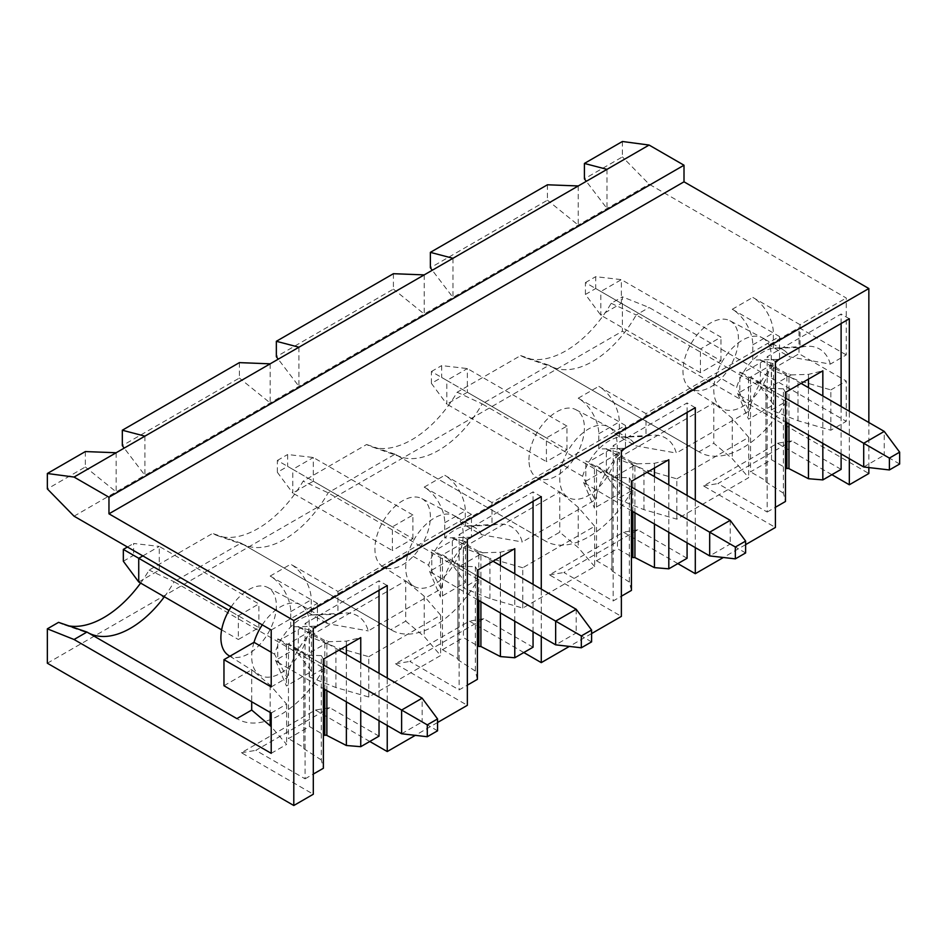 <?xml version="1.0" encoding="UTF-8"?>
<svg xmlns="http://www.w3.org/2000/svg" width="947" height="947" viewBox="0 0 947 947"><rect width="100%" height="100%" fill="white"/><g stroke="black" fill="none" stroke-linecap="round" stroke-linejoin="round"><path stroke-width="0.71" stroke-dasharray="4.74 3.55" d="M140.618 583.08A91.492 52.819 120 0 0 149.105 570.082L212.578 533.433A91.492 52.819 120 0 0 217.36 535.576A91.492 52.819 120 0 0 303.135 481.159L366.607 444.51A91.492 52.819 120 0 0 371.39 446.641A91.492 52.819 120 0 0 457.164 392.224L520.637 355.575A91.492 52.819 120 0 0 525.419 357.717A91.492 52.819 120 0 0 611.194 303.3L622.392 296.825L622.392 331.213L868.849 473.5M868.849 467.569L868.849 422.516M622.392 141.494L622.392 156.918L584.406 178.853M254.009 642.315A40.662 23.474 120 0 0 251.701 656.697A40.662 23.474 120 0 0 259.656 675.033A40.662 23.474 120 0 0 291.143 664.735A40.662 23.474 120 0 0 309.195 623.493A40.662 23.474 120 0 0 306.887 611.786L408.039 553.391A40.662 23.474 120 0 0 405.73 567.762A40.662 23.474 120 0 0 413.685 586.098A40.662 23.474 120 0 0 445.173 575.8A40.662 23.474 120 0 0 463.237 534.57A40.662 23.474 120 0 0 460.917 522.851L562.068 464.456A40.662 23.474 120 0 0 559.76 478.839A40.662 23.474 120 0 0 567.715 497.175A40.662 23.474 120 0 0 599.214 486.876A40.662 23.474 120 0 0 617.266 445.635A40.662 23.474 120 0 0 614.946 433.927L716.098 375.533L736.636 387.382A40.662 23.474 -60 0 1 752.806 360.085A40.662 23.474 -60 0 1 752.936 359.955A40.662 23.474 -60 0 1 773.214 348.247A40.662 23.474 -60 0 1 773.344 348.224A40.662 23.474 -60 0 1 774.906 348.07A40.662 23.474 -60 0 1 783.406 349.952A40.662 23.474 -60 0 1 789.514 356.853L830.33 364.122L846.251 354.924L846.251 298.009L649.097 184.18L622.392 156.918M846.251 354.924L799.019 327.662L799.019 353.74L846.251 381.014L846.251 421.332L649.097 307.503L622.392 296.825M47.35 663.22L622.392 331.213M369.792 741.477L315.363 710.049L241.426 752.735L313.303 794.237M437.561 722.502L415.307 735.346M523.821 652.542L469.392 621.125L395.455 663.811L467.345 705.314M591.591 633.579L569.348 646.422M677.851 563.619L623.422 532.19L549.485 574.876L621.374 616.379M745.62 544.643L723.378 557.487M831.88 474.684L777.451 443.267L703.514 485.953L775.404 527.455M85.348 451.565L85.348 466.978L47.35 488.912M547.437 184.783L547.437 200.196L430.376 267.776M393.407 273.707L393.407 289.119L276.346 356.711M239.378 362.63L239.378 378.054L122.317 445.635M58.548 622.357A91.492 52.819 120 0 0 63.331 624.499A91.492 52.819 120 0 0 68.965 625.92M164.352 596.788A85.68 49.469 120 0 0 174.094 581.742L149.105 570.082M86.958 632.051A85.68 49.469 120 0 0 87.692 632.478A85.68 49.469 120 0 0 88.426 632.892M522.791 608.081L522.791 567.762L594.669 526.26L594.669 566.578L522.791 608.081L489.93 598.599L463.237 587.921L478.046 579.375A85.68 49.469 -60 0 1 391.644 630.11L241.722 543.554A85.68 49.469 120 0 1 240.988 543.116L174.094 581.742L324.016 668.298L309.195 676.856L309.195 636.538L405.73 580.807L405.73 621.125L390.91 629.672L240.988 543.116L212.578 533.433M271.209 753.327L286.61 744.437L271.209 726.645M520.637 355.575L549.047 365.258L482.153 403.884L632.075 490.439L617.266 498.998L643.96 509.664L676.821 519.145L748.698 477.655L732.268 458.679L713.789 443.267L698.969 451.814L549.047 365.258A85.68 49.469 120 0 0 549.781 365.696A85.68 49.469 120 0 0 554.693 367.945A85.68 49.469 120 0 0 636.183 314.96L786.105 401.516L771.296 410.063L797.99 420.74L830.85 430.222L846.251 421.332M611.194 303.3L636.183 314.96L649.097 307.503M478.046 579.375L328.124 492.807L303.135 481.159M594.669 566.578L578.238 547.603L559.76 532.19L544.939 540.749L395.017 454.193L328.124 492.807A85.68 49.469 120 0 1 246.634 545.803L217.36 535.576M309.195 676.856L335.901 687.522L368.762 697.004L440.639 655.513L424.209 636.538L405.73 621.125M324.016 668.298A85.68 49.469 -60 0 1 237.614 719.033A85.68 49.469 -60 0 1 236.88 718.607M223.965 685.746L251.701 669.73L251.701 701.751M391.644 630.11A85.68 49.469 -60 0 1 390.91 629.672M463.237 587.921L463.237 547.603L559.76 491.884L559.76 532.19M632.075 490.439A85.68 49.469 -60 0 1 545.673 541.175A85.68 49.469 -60 0 1 544.939 540.749M617.266 498.998L617.266 458.679L713.789 402.949L713.789 443.267M786.105 401.516A85.68 49.469 -60 0 1 699.703 452.252A85.68 49.469 -60 0 1 698.969 451.814M771.296 410.063L771.296 369.756L799.019 353.74M729.853 320.725A39.206 22.633 -60 0 1 738.435 338.919A39.206 22.633 -60 0 1 721.022 378.693A39.206 22.633 -60 0 1 690.659 388.613A39.206 22.633 -60 0 1 682.976 370.94A39.206 22.633 -60 0 1 699.809 331.781A39.206 22.633 -60 0 1 729.853 320.725L762.406 337.83A40.662 23.474 -60 0 0 716.098 375.533A40.662 23.474 120 0 0 713.789 389.904A40.662 23.474 120 0 0 721.744 408.24A40.662 23.474 120 0 0 753.244 397.941A40.662 23.474 120 0 0 771.296 356.711A40.662 23.474 120 0 0 768.976 345.004L799.019 327.662M421.794 498.584A39.206 22.633 -60 0 1 430.376 516.778A39.206 22.633 -60 0 1 412.963 556.54A39.206 22.633 -60 0 1 382.6 566.472A39.206 22.633 -60 0 1 374.917 548.798A39.206 22.633 -60 0 1 391.75 509.64A39.206 22.633 -60 0 1 421.794 498.584L454.335 515.689A40.662 23.474 -60 0 0 408.039 553.391L428.577 565.241A40.662 23.474 -60 0 1 444.747 537.932L444.747 522.708A29.049 16.774 60 0 0 424.209 487.137L471.452 514.41L471.452 537.221A59.543 34.376 120 0 0 441.16 588.809L368.241 630.903A59.543 34.376 120 0 0 345.004 613.052A59.543 34.376 120 0 0 337.949 614.283L337.949 591.473L290.717 564.211A29.049 16.774 -120 0 1 311.255 599.782L311.255 615.005A40.662 23.474 -60 0 1 312.818 614.863A40.662 23.474 -60 0 1 321.317 616.734A40.662 23.474 -60 0 1 327.425 623.647L368.241 630.903M262.272 624.854A40.662 23.474 -60 0 1 300.306 604.624A40.662 23.474 -60 0 1 300.779 604.873A40.662 23.474 -60 0 1 306.887 611.786L327.425 623.647M441.16 588.809L428.577 565.241M271.209 686.93L287.13 677.732L274.547 654.176A40.662 23.474 -60 0 1 290.717 626.867A40.662 23.474 -60 0 1 290.847 626.736A40.662 23.474 -60 0 1 311.125 615.029A40.662 23.474 -60 0 1 311.255 615.005L337.949 614.283M271.209 630.015L317.411 603.334L317.411 626.145A59.543 34.376 120 0 0 287.13 677.732M830.33 364.122A59.543 34.376 120 0 0 807.093 346.271A59.543 34.376 120 0 0 800.049 347.502L800.049 324.691L846.251 298.009M779.511 336.552L779.511 359.363L752.806 360.085L752.806 344.85A29.049 16.774 60 0 0 732.268 309.278L779.511 336.552L646.008 413.626L646.008 436.437A59.543 34.376 120 0 1 653.063 435.194A59.543 34.376 120 0 1 676.3 453.045L749.219 410.951L736.636 387.382M779.511 359.363A59.543 34.376 120 0 0 749.219 410.951M625.482 425.475L625.482 448.286L598.788 449.008L598.776 433.773A29.049 16.774 60 0 0 578.238 398.202L625.482 425.475L491.978 502.549L491.978 525.36A59.543 34.376 120 0 1 499.033 524.129A59.543 34.376 120 0 1 522.27 541.98L595.19 499.886L582.606 476.317A40.662 23.474 -60 0 1 598.788 449.008A40.662 23.474 -60 0 1 598.906 448.878A40.662 23.474 -60 0 1 619.184 437.171A40.662 23.474 -60 0 1 619.314 437.159L646.008 436.437M625.482 448.286A59.543 34.376 120 0 0 595.19 499.886M471.452 514.41L337.949 591.473M271.209 652.246L274.547 654.176M317.411 603.334L270.179 576.06A29.049 16.774 60 0 1 290.717 611.632L290.717 626.867L317.411 626.145M74.044 516.186L649.097 184.18M491.978 502.549L444.747 475.276A29.049 16.774 -120 0 1 465.285 510.847L465.285 526.082L491.978 525.36M646.008 413.626L598.776 386.352A29.049 16.774 -120 0 1 619.314 421.924L619.314 437.159A40.662 23.474 -60 0 1 620.877 437.005A40.662 23.474 -60 0 1 629.376 438.875A40.662 23.474 -60 0 1 635.484 445.788L676.3 453.045M800.049 324.691L752.806 297.417A29.049 16.774 -120 0 1 773.344 332.989L773.344 348.224L800.049 347.502M116.15 452.749L116.15 491.872L85.348 466.978M606.991 169.359L606.991 208.494L586.288 181.315M452.962 258.294L452.962 297.417L432.258 270.25M578.238 185.967L578.238 225.09L547.437 200.196M298.932 347.218L298.932 386.352L278.229 359.173M424.209 274.89L424.209 314.025L393.407 289.119M144.903 436.153L144.903 475.276L124.199 448.109M270.179 363.826L270.179 402.949L239.378 378.054M387.24 725.461L387.24 678.04M849.329 458.679L849.329 411.247M695.299 547.603L695.299 500.182M541.27 636.538L541.27 589.105M379.025 736.139L329.734 707.681L315.363 710.049M379.025 720.726L379.025 673.293M379.025 590.289L379.025 580.807L305.088 623.493L305.088 778.825L255.808 750.367L329.734 707.681M387.24 585.554L379.025 580.807M241.426 752.735L255.808 750.367M275.565 660.331L277.755 662.249L277.755 638.882L286.408 644.954L288.456 643.771L288.456 684.799L311.456 671.518L294.955 649.133L275.565 660.331L286.408 685.983L288.456 684.799L288.456 738.624L309.409 726.527L323.377 734.6M305.088 778.825L313.303 774.078M311.456 671.518L311.456 630.489L288.456 643.771L303.857 652.661L303.857 653.844L305.798 655.099L321.317 655.62L321.317 759.968L323.377 768.266M321.317 759.968L303.857 748.71L303.857 747.514L288.456 738.624M309.409 726.527L309.409 631.673L324.809 640.563L329.035 641.687L346.377 641.155L360.748 637.603M401.623 733.759L422.161 721.91L298.293 650.4L298.293 627.021L300.744 628.098L280.205 639.959L323.377 664.877M294.955 649.133L298.293 650.4M277.755 662.249L323.377 688.587M138.736 581.991L159.274 570.141L258.886 627.648L238.348 639.497L238.348 615.787L229.008 610.401M221.645 629.862L238.348 639.497M437.561 730.8L422.161 721.91L422.161 698.188M338.979 650.175L300.744 628.098M123.335 561.24L133.61 555.309L159.274 570.141L159.274 546.419L258.886 603.926L238.348 615.787M258.886 627.648L258.886 603.926M142.855 555.901L159.274 546.419L133.61 543.46L133.61 555.309M277.755 638.882L280.205 639.959M286.408 644.954L286.408 685.983M303.857 652.661L303.857 747.514M303.857 653.844L303.857 748.71M321.317 655.62L323.377 659.183M360.748 710.167L360.748 662.734M329.035 641.687L305.798 655.099M346.377 701.869L346.377 654.436M346.377 645.901L346.377 641.155M326.869 690.6L326.869 640.563M324.809 689.416L324.809 640.563M298.293 627.021L311.456 630.489M313.303 628.24L305.088 623.493M127.443 547.011L133.61 543.46M231.175 606.897A39.206 22.633 -60 0 1 267.764 587.507A39.206 22.633 -60 0 1 276.346 605.701A39.206 22.633 -60 0 1 258.933 645.475A39.206 22.633 -60 0 1 228.57 655.407M841.114 469.357L791.834 440.9L777.451 443.267M841.114 453.933L841.114 406.512M841.114 323.507L841.114 314.025L767.188 356.711L767.188 512.031L717.897 483.586L791.834 440.9M849.329 318.76L841.114 314.025M703.514 485.953L717.897 483.586M737.654 393.538L739.844 395.467L739.844 372.1L748.497 378.173L750.545 376.977L750.545 418.006L773.545 404.724L757.044 382.339L737.654 393.538L748.497 419.19L750.545 418.006L750.545 471.843L771.497 459.745L785.465 467.806M767.188 512.031L775.404 507.296M773.545 404.724L773.545 363.707L750.545 376.977L765.957 385.879L765.957 387.063L767.887 388.317L783.406 388.838L783.406 493.186L785.465 501.484M783.406 493.186L765.957 481.916L765.957 480.733L750.545 471.843M771.497 459.745L771.497 364.891L786.898 373.781L791.124 374.905L767.887 388.317M863.711 466.978L884.249 455.116L760.382 383.606L760.382 360.239L762.832 361.316L742.294 373.165L785.465 398.083M757.044 382.339L760.382 383.606M739.844 395.467L785.465 421.806M700.437 372.716L600.836 315.209L585.424 294.458L585.424 282.597L600.836 291.498L600.836 315.209L621.374 303.348L720.975 360.854L700.437 372.716L700.437 349.005L600.836 291.498L621.374 279.637L621.374 303.348L595.699 288.527L595.699 276.666L621.374 279.637L720.975 337.144L700.437 349.005M899.65 464.018L884.249 455.116L884.249 431.406M801.067 383.381L762.832 361.316M720.975 360.854L720.975 337.144M739.844 372.1L742.294 373.165M748.497 378.173L748.497 419.19M786.898 422.634L786.898 373.781M760.382 360.239L773.545 363.707M765.957 385.879L765.957 480.733M765.957 387.063L765.957 481.916M783.406 388.838L785.465 392.401M822.836 443.385L822.836 395.953M791.124 374.905L808.466 374.373L822.836 370.822M808.466 435.087L808.466 387.654M808.466 379.12L808.466 374.373M788.958 423.818L788.958 373.781M775.404 361.446L767.188 356.711M585.424 294.458L595.699 288.527M585.424 282.597L595.699 276.666M762.406 337.83A40.662 23.474 -60 0 1 762.868 338.091A40.662 23.474 -60 0 1 768.976 345.004L789.514 356.853M582.606 476.317L562.068 464.456A40.662 23.474 -60 0 1 608.376 426.766A40.662 23.474 -60 0 1 608.838 427.026A40.662 23.474 -60 0 1 614.946 433.927L635.484 445.788M454.335 515.689A40.662 23.474 -60 0 1 454.809 515.949A40.662 23.474 -60 0 1 460.917 522.851L481.455 534.712L522.27 541.98M471.452 537.221L444.747 537.932A40.662 23.474 -60 0 1 444.877 537.813A40.662 23.474 -60 0 1 465.155 526.094A40.662 23.474 -60 0 1 465.285 526.082A40.662 23.474 -60 0 1 466.847 525.928A40.662 23.474 -60 0 1 475.347 527.81A40.662 23.474 -60 0 1 481.455 534.712M412.916 538.713L412.916 515.002L392.378 526.852L292.777 469.345L313.303 457.496L313.303 481.206L412.916 538.713L392.378 550.574L392.378 526.852M576.19 609.264L576.19 632.975L452.323 561.464L452.323 538.097L454.773 539.163L434.235 551.024L431.785 549.958L440.438 556.031L440.438 597.048L465.486 582.583L465.486 541.566L463.438 542.749L463.438 637.603L477.406 645.665M493.008 561.24L454.773 539.163M412.916 515.002L313.303 457.496L287.639 454.524L287.639 466.386L313.303 481.206L292.777 493.067L392.378 550.574M591.591 641.877L576.19 632.975L555.652 644.836M477.406 599.664L429.595 571.396L448.985 560.198L452.323 561.464M452.323 538.097L465.486 541.566M448.985 560.198L465.486 582.583M478.839 600.493L478.839 551.639L463.438 542.749L440.438 556.031M477.406 575.942L434.235 551.024M431.785 573.326L431.785 549.958M277.364 472.316L277.364 460.455L292.777 469.345L292.777 493.067L277.364 472.316L287.639 466.386M429.595 571.396L440.438 597.048M457.886 658.591L457.886 563.737L442.486 554.835L442.486 649.701L457.886 658.591L457.886 659.775L457.886 564.921L459.828 566.176L475.347 566.697L477.406 570.26M442.486 649.701L463.438 637.603M457.886 563.737L457.886 564.921M478.839 551.639L483.065 552.764L459.828 566.176M533.054 647.203L483.763 618.746L409.838 661.432L459.129 689.889L467.345 685.154M475.347 566.697L475.347 671.044L477.406 679.342M475.347 671.044L457.886 659.775M480.898 601.676L480.898 551.639M483.065 552.764L500.407 552.231L514.777 548.668M500.407 612.946L500.407 565.513M500.407 556.978L500.407 552.231M514.777 621.244L514.777 573.811M533.054 501.365L533.054 491.872L459.129 534.558L459.129 689.889M533.054 631.791L533.054 584.358M395.455 663.811L409.838 661.432M467.345 539.305L459.129 534.558M483.763 618.746L469.392 621.125M541.27 496.619L533.054 491.872M277.364 460.455L287.639 454.524M528.947 459.863A39.206 22.633 -60 0 1 545.78 420.717A39.206 22.633 -60 0 1 575.823 409.649A39.206 22.633 -60 0 1 584.406 427.855A39.206 22.633 -60 0 1 566.993 467.617A39.206 22.633 -60 0 1 536.629 477.548A39.206 22.633 -60 0 1 528.947 459.863M566.945 449.789L566.945 426.067L546.407 437.928L446.806 380.422L467.345 368.561L467.345 392.283L566.945 449.789L546.407 461.639L546.407 437.928M730.22 520.341L730.22 544.052L606.352 472.541L606.352 449.174L608.803 450.239L588.265 462.1L585.814 461.023L594.467 467.096L594.467 508.125L619.516 493.659L619.516 452.63L617.468 453.814L617.468 548.68L631.436 556.741M647.038 472.316L608.803 450.239M566.945 426.067L467.345 368.561L441.669 365.601L441.669 377.462L467.345 392.283L446.806 404.132L546.407 461.639M745.62 552.941L730.22 544.052L709.682 555.913M631.436 510.729L583.624 482.473L603.014 471.275L606.352 472.541M606.352 449.174L619.516 452.63M603.014 471.275L619.516 493.659M632.868 511.558L632.868 462.704L617.468 453.814L594.467 467.096M631.436 487.018L588.265 462.1M585.814 484.402L585.814 461.023M431.394 383.381L431.394 371.532L446.806 380.422L446.806 404.132L431.394 383.381L441.669 377.462M583.624 482.473L594.467 508.125M611.916 569.668L611.916 474.802L596.515 465.912L596.515 560.766L611.916 569.668L611.916 570.852L611.916 475.986L613.857 477.241L629.376 477.773L631.436 481.325M596.515 560.766L617.468 548.68M611.916 474.802L611.916 475.986M632.868 462.704L637.094 463.829L613.857 477.241M687.084 558.28L637.804 529.823L563.867 572.509L613.159 600.966L621.374 596.219M629.376 477.773L629.376 582.109L631.436 590.407M629.376 582.109L611.916 570.852M634.928 512.753L634.928 462.704M637.094 463.829L654.436 463.308L668.807 459.745M654.436 524.011L654.436 476.578M654.436 468.043L654.436 463.308M668.807 532.309L668.807 484.888M687.084 412.43L687.084 402.949L613.159 445.635L613.159 600.966M687.084 542.868L687.084 495.435M549.485 574.876L563.867 572.509M621.374 450.381L613.159 445.635M637.804 529.823L623.422 532.19M695.299 407.695L687.084 402.949M431.394 371.532L441.669 365.601M271.209 713.02L286.61 704.118L270.179 685.154L251.701 669.73M286.61 704.118L286.61 744.437M270.179 685.154L270.179 712.416M335.901 687.522L335.901 647.203L309.195 636.538M368.762 697.004L368.762 656.697L335.901 647.203M368.762 656.697L440.639 615.195L440.639 655.513M440.639 615.195L424.209 596.219L405.73 580.807M424.209 596.219L424.209 636.538M241.722 543.554A85.68 49.469 120 0 0 246.634 545.803M545.673 541.175L395.751 454.619A85.68 49.469 120 0 1 395.017 454.193L366.607 444.51M395.751 454.619A85.68 49.469 120 0 0 400.664 456.868A85.68 49.469 120 0 0 482.153 403.884L457.164 392.224M489.93 598.599L489.93 558.28L463.237 547.603M522.791 567.762L489.93 558.28M594.669 526.26L578.238 507.296L559.76 491.884M578.238 507.296L578.238 547.603M643.96 509.664L643.96 469.345L617.266 458.679M676.821 519.145L676.821 478.839L643.96 469.345M676.821 478.839L748.698 437.336L748.698 477.655M748.698 437.336L732.268 418.361L713.789 402.949M732.268 418.361L732.268 458.679M797.99 420.74L797.99 380.422L771.296 369.756M830.85 430.222L830.85 389.904L797.99 380.422M830.85 389.904L846.251 381.014M290.717 611.632L311.255 599.782M270.179 576.06L290.717 564.211M424.209 487.137L444.747 475.276M578.238 398.202L598.776 386.352M732.268 309.278L752.806 297.417M752.806 344.85L773.344 332.989M598.776 433.773L619.314 421.924M444.747 522.708L465.285 510.847M92.605 634.727L63.331 624.499M237.614 719.033L87.692 632.478M321.317 616.734L300.779 604.873M267.764 587.507L300.306 604.624M229.896 656.235L259.656 675.033M783.406 349.952L762.868 338.091M774.906 348.07L807.093 346.271M620.877 437.005L653.063 435.194M629.376 438.875L608.838 427.026M466.847 525.928L499.033 524.129M475.347 527.81L454.809 515.949M382.6 566.472L413.685 586.098M575.823 409.649L608.376 426.766M536.629 477.548L567.715 497.175M690.659 388.613L721.744 408.24M312.818 614.863L345.004 613.052M400.664 456.868L371.39 446.641M554.693 367.945L525.419 357.717M699.703 452.252L549.781 365.696"/><path stroke-width="1.42" d="M831.88 474.684L849.329 484.769L868.849 473.5L868.849 467.569M868.849 422.516L868.849 288.527L293.795 620.522L108.964 513.819L684.006 181.812L868.849 288.527M74.044 639.497L86.958 632.051L58.548 622.357L47.35 628.832L74.044 639.497L271.209 753.327L271.209 713.02L223.965 685.746L223.965 659.657L271.209 686.93L271.209 630.015L74.044 516.186L47.35 488.912L47.35 473.5L74.044 477.051L108.964 497.211L684.006 165.216L684.006 181.812M684.006 165.216L649.097 145.057L622.392 141.494L584.406 163.44L584.406 178.853L586.288 181.315M47.35 628.832L47.35 663.22L293.795 805.506L313.303 794.237L313.303 628.24L387.24 585.554L387.24 678.04M415.307 735.346L387.24 751.551L369.792 741.477M541.27 589.105L541.27 496.619L467.345 539.305L467.345 705.314L437.561 722.502M569.348 646.422L541.27 662.628L523.821 652.542M695.299 500.182L695.299 407.695L621.374 450.381L621.374 616.379L591.591 633.579M723.378 557.487L695.299 573.693L677.851 563.619M849.329 411.247L849.329 318.76L775.404 361.446L775.404 527.455L745.62 544.643M47.35 473.5L85.348 451.565L116.15 452.749L144.903 436.153L122.317 430.222L239.378 362.63L270.179 363.826L144.903 436.153M432.258 270.25L430.376 267.776L430.376 252.364L547.437 184.783L578.238 185.967L270.179 363.826M278.229 359.173L276.346 356.711L276.346 341.287L393.407 273.707L424.209 274.89M122.317 430.222L122.317 445.635L124.199 448.109M68.965 625.92A91.492 52.819 120 0 0 140.618 583.08M108.964 497.211L108.964 513.819M293.795 805.506L293.795 620.522M88.426 632.892A85.68 49.469 120 0 0 92.605 634.727A85.68 49.469 120 0 0 164.352 596.788M271.209 726.645L251.701 710.049L236.88 718.607L86.958 632.051M223.965 659.657L254.009 642.315L271.209 652.246M251.701 701.751L251.701 710.049M254.009 642.315A40.662 23.474 -60 0 1 262.272 624.854M74.044 477.051L116.15 452.749M584.406 163.44L606.991 169.359L649.097 145.057M430.376 252.364L452.962 258.294M276.346 341.287L298.932 347.218M606.991 169.359L578.238 185.967M387.24 751.551L387.24 725.461M849.329 484.769L849.329 458.679M695.299 573.693L695.299 547.603M541.27 662.628L541.27 636.538M323.377 734.6L326.869 735.428L346.377 745.502L360.748 746.686L379.025 736.139L379.025 720.726M379.025 673.293L379.025 590.289M313.303 774.078L323.377 768.266L323.377 659.183L360.748 637.603L360.748 662.734M323.377 688.587L401.623 733.759L401.623 710.049L427.286 724.869L437.561 718.939L437.561 730.8L427.286 736.73L401.623 733.759M229.008 610.401L138.736 558.28L138.736 581.991L221.645 629.862M427.286 736.73L427.286 724.869M437.561 718.939L422.161 698.188L338.979 650.175M323.377 664.877L401.623 710.049L422.161 698.188M138.736 581.991L123.335 561.24L123.335 549.39L138.736 558.28L142.855 555.901M360.748 746.686L360.748 710.167M346.377 745.502L346.377 701.869M346.377 654.436L346.377 645.901M326.869 735.428L326.869 690.6M324.809 735.428L324.809 689.416M123.335 549.39L127.443 547.011M229.896 656.235L228.57 655.407A39.206 22.633 -60 0 1 220.888 637.722A39.206 22.633 -60 0 1 231.175 606.897M785.465 467.806L788.958 468.635L808.466 478.72L822.836 479.904L841.114 469.357L841.114 453.933M841.114 406.512L841.114 323.507M775.404 507.296L785.465 501.484L785.465 392.401L822.836 370.822L822.836 395.953M785.465 421.806L863.711 466.978L863.711 443.267L889.387 458.088L899.65 452.157L899.65 464.018L889.387 469.949L863.711 466.978M889.387 469.949L889.387 458.088M899.65 452.157L884.249 431.406L801.067 383.381M785.465 398.083L863.711 443.267L884.249 431.406M786.898 468.635L786.898 422.634M822.836 479.904L822.836 443.385M808.466 478.72L808.466 435.087M808.466 387.654L808.466 379.12M788.958 468.635L788.958 423.818M591.591 630.015L591.591 641.877L581.316 647.795L555.652 644.836L555.652 621.125L581.316 635.946L591.591 630.015L576.19 609.264L493.008 561.24M477.406 599.664L555.652 644.836M477.406 575.942L555.652 621.125L576.19 609.264M581.316 647.795L581.316 635.946M477.406 645.665L478.839 646.493L478.839 600.493M478.839 646.493L480.898 646.493L500.407 656.579L514.777 657.763L533.054 647.203L533.054 631.791M467.345 685.154L477.406 679.342L477.406 570.26L514.777 548.668L514.777 573.811M480.898 646.493L480.898 601.676M500.407 656.579L500.407 612.946M500.407 565.513L500.407 556.978M514.777 657.763L514.777 621.244M533.054 584.358L533.054 501.365M745.62 541.08L745.62 552.941L735.346 558.872L709.682 555.913L709.682 532.19L735.346 547.011L745.62 541.08L730.22 520.341L647.038 472.316M631.436 510.729L709.682 555.913M631.436 487.018L709.682 532.19L730.22 520.341M735.346 558.872L735.346 547.011M631.436 556.741L632.868 557.57L632.868 511.558M632.868 557.57L634.928 557.57L654.436 567.644L668.807 568.827L687.084 558.28L687.084 542.868M621.374 596.219L631.436 590.407L631.436 481.325L668.807 459.745L668.807 484.888M634.928 557.57L634.928 512.753M654.436 567.644L654.436 524.011M654.436 476.578L654.436 468.043M668.807 568.827L668.807 532.309M687.084 495.435L687.084 412.43M270.179 712.416L270.179 725.461"/></g></svg>
